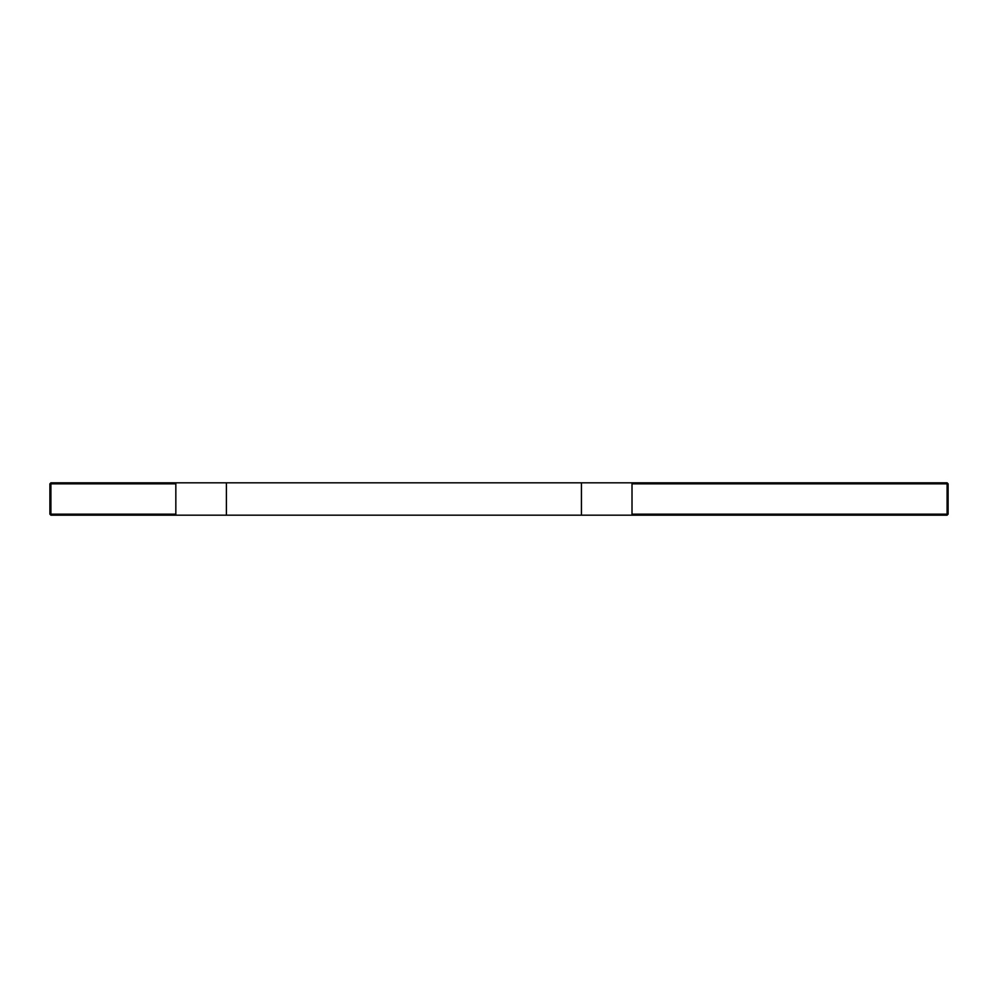 <?xml version="1.0" encoding="UTF-8"?>
<svg xmlns="http://www.w3.org/2000/svg" width="998" height="998" viewBox="0 0 998 998"><rect width="100%" height="100%" fill="white"/><g stroke="black" fill="none" stroke-linecap="round" stroke-linejoin="round"><path stroke-width="1.5" d="M175.835 483.83L50.91 483.83L50.91 482.82L175.835 482.82L175.835 515.18L50.91 515.18L50.91 514.17L175.835 514.17M50.91 515.18L49.9 514.17L49.9 483.83L50.91 482.82M175.835 482.82L947.09 482.82L947.09 483.83L948.1 483.83L948.1 514.17L947.09 514.17L947.09 483.83L632.008 483.83L632.008 514.17L947.09 514.17L947.09 515.18L632.008 515.18L632.008 514.17M175.835 515.18L632.008 515.18M947.09 515.18L948.1 514.17M948.1 483.83L947.09 482.82M632.008 483.83L632.008 482.82M49.9 483.83L50.91 483.83L50.91 514.17L49.9 514.17M581.435 482.82L581.435 515.18M226.409 482.82L226.409 515.18"/></g></svg>
